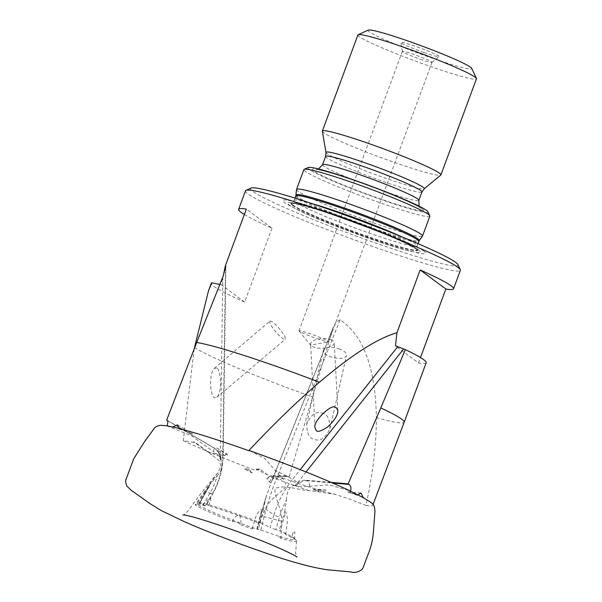 <?xml version="1.0" encoding="UTF-8"?>
<svg xmlns="http://www.w3.org/2000/svg" width="602" height="602" viewBox="0 0 602 602"><rect width="100%" height="100%" fill="white"/><g stroke="black" fill="none" stroke-linecap="round" stroke-linejoin="round"><path stroke-width="0.45" stroke-dasharray="3.01 2.26" d="M179.245 428.609L192.806 433.922L174.091 427.202M267.627 474.925L259.936 469.108L255.308 470.358L256.143 469.048L267.627 474.925A113.898 8.187 -159.7 0 0 280.329 479.523L286.213 475.911L289.208 476.521L275.739 476.34A15.802 3.672 105.2 0 0 271.931 480.75A15.802 3.672 105.2 0 0 271.013 482.706L271.269 482.443A74.302 17.277 105.2 0 1 271.931 480.75A74.302 17.277 105.2 0 1 272.337 479.711A3.951 1.716 -158.2 0 1 272.382 479.252L271.269 482.443M362.449 497.162L347.527 491.879L357.701 494.852M308.209 167.484A64 4.598 -159.7 0 0 366.362 194.25A64 4.598 -159.7 0 0 427.939 211.776M429.858 216.193A67.161 4.831 20.3 0 1 372.773 200.188A67.161 4.831 20.3 0 1 305.297 171.352A67.161 4.831 20.3 0 1 303.882 169.598M322.333 131.251A63.21 4.545 -159.7 0 0 380.058 157.242A63.21 4.545 -159.7 0 0 440.799 175.069M357.889 34.969A63.21 4.545 -159.7 0 0 415.598 61.156A63.21 4.545 -159.7 0 0 476.453 78.824M368.273 30.1A55.309 3.973 -159.7 0 0 418.525 53.232A55.309 3.973 -159.7 0 0 471.742 68.38M423.974 52.524A20.363 1.467 -159.7 0 0 438.971 56.626A20.363 1.467 -159.7 0 0 420.414 48.137A20.363 1.467 -159.7 0 0 400.804 42.509A20.363 1.467 -159.7 0 0 423.974 52.524M420.331 59.244A15.802 1.136 -159.7 0 0 431.965 62.42A15.802 1.136 -159.7 0 0 431.995 62.382A15.802 1.136 -159.7 0 0 417.57 55.835A15.802 1.136 -159.7 0 0 402.354 51.418A15.802 1.136 -159.7 0 0 402.347 51.463A15.802 1.136 -159.7 0 0 420.331 59.244M316.983 338.61A15.802 1.136 -159.7 0 0 328.496 341.838A15.802 1.136 -159.7 0 0 328.654 341.755A15.802 1.136 -159.7 0 0 314.221 335.201A15.802 1.136 -159.7 0 0 299.013 330.791A15.802 1.136 -159.7 0 0 299.074 330.957A15.802 1.136 -159.7 0 0 316.983 338.61M296.515 189.547A67.161 4.831 -159.7 0 0 297.952 191.21A67.161 4.831 -159.7 0 0 364.827 219.835A67.161 4.831 -159.7 0 0 422.461 236.142M295.815 196.026L295.815 196.034A65.55 4.711 -159.7 0 0 355.662 223.184A65.55 4.711 -159.7 0 0 418.774 241.522L418.774 241.522M292.858 204.981A67.161 4.831 20.3 0 1 291.436 203.228A67.161 4.831 20.3 0 1 291.789 202.934A67.161 4.831 20.3 0 1 351.094 220.159A67.161 4.831 20.3 0 1 415.99 248.069A67.161 4.831 20.3 0 1 417.337 249.378A67.161 4.831 20.3 0 1 417.412 249.83A67.161 4.831 20.3 0 1 360.335 233.824A67.161 4.831 20.3 0 1 292.858 204.981M292.722 205.35A67.161 4.831 -159.7 0 0 360.199 234.193A67.161 4.831 -159.7 0 0 417.276 250.191A67.161 4.831 -159.7 0 0 355.963 222.364A67.161 4.831 -159.7 0 0 291.3 203.596A67.161 4.831 -159.7 0 0 292.722 205.35M416.328 248.603A67.672 4.861 -159.7 0 0 351.786 220.791A67.672 4.861 -159.7 0 0 291.383 203.062A67.672 4.861 -159.7 0 0 352.599 231.454A67.672 4.861 -159.7 0 0 417.562 249.74A67.672 4.861 -159.7 0 0 416.328 248.603M208.217 505.68C208.292 504.649 206.516 504.167 202.897 504.243L210.519 497.801C211.219 499.795 210.452 502.422 208.217 505.68A54.857 3.943 20.3 0 1 259.086 523.273L260.786 522.845A52.818 3.8 -159.7 0 0 199.247 502.602L199.555 503.084L209.639 485.415L209.082 485.513L199.089 503.024L199.555 503.084L199.247 502.602L197.426 503.054L209.639 485.415M232.372 521.565C235.818 521.4 238.558 522.446 240.597 524.703C241.259 521.197 240.823 517.931 239.287 514.913C235.999 515.636 233.696 517.848 232.372 521.565A54.857 3.943 20.3 0 1 195.168 504.845L197.005 504.077A52.818 3.8 -159.7 0 0 253.133 527.879L256.828 529.03L261.885 509.345L263.292 510.022L258.288 529.542L256.828 529.03M240.597 524.703A54.857 3.943 20.3 0 0 252.012 528.88L253.133 527.879M252.012 528.88C254.646 522.243 255.361 512.468 261.885 509.345M294.611 539.241C292.391 536.939 291.421 536.374 291.707 537.533L293.031 532.514L294.807 531.852L294.611 539.241A54.857 3.943 20.3 0 1 296.289 540.581A54.857 3.943 20.3 0 1 296.538 541.115A54.857 3.943 20.3 0 1 280.946 538.369L278.636 536.262A52.818 3.8 -159.7 0 0 294.792 538.798A52.818 3.8 -159.7 0 0 284.046 532.702L280.035 531.069L285.747 512.069L284.708 511.775L279.042 530.618L280.035 531.069M293.031 532.514L291.707 537.533A54.857 3.943 20.3 0 0 285.762 534.553L284.046 532.702M285.762 534.553C286.477 527.42 288.847 518.728 285.747 512.069M197.426 503.054A54.857 3.943 20.3 0 1 202.897 504.243M284.708 511.775L286.424 499.969A74.302 52.976 -59.7 0 0 279.599 516.877L275.754 529.647L279.042 530.618M275.754 529.647L270.125 527.518L273.895 514.988A3.951 0.888 -163.3 0 0 279.599 516.877M260.786 522.845L270.125 527.518M209.082 485.513L217.254 475.851A74.302 71.367 -69.6 0 1 210.106 492.82L203.325 504.694L199.089 503.024M203.325 504.694L205.47 505.913L212.115 494.265L212.506 494.392L210.106 492.82M194.145 349.047L183.271 440.709L190.194 441.672L197.102 443.659L218.977 460.417L221.032 466.257L217.713 472.946L204.861 490.999L212.115 494.265A78.192 75.107 110.4 0 0 222.793 455.24A3.951 0.384 -179.2 0 1 223.161 455.405C222.906 469.282 219.346 482.277 212.506 494.392L205.914 505.943L197.005 504.077M263.292 510.022L265.821 497.937A74.302 17.277 105.2 0 0 260.734 515.605L257.34 528.842L258.288 529.542M278.636 536.262L257.34 528.842L260.734 515.605M167.431 420.58L213.258 447.542A15.802 15.178 -69.6 0 1 220.219 456.956A15.802 15.178 -69.6 0 1 220.641 459.567L221.19 459.138C220.452 454.156 217.969 450.349 213.748 447.73A6.321 1.731 120.5 0 1 213.341 451.44L191.669 435.856L167.115 425.93M167.183 420.331L213.748 447.73A6.321 1.731 120.5 0 0 213.672 447.692A15.802 15.178 110.4 0 1 221.032 459.507C220.783 457.588 218.217 454.901 213.341 451.44M220.641 459.567L220.129 458.942A74.302 71.367 -69.6 0 0 220.219 456.956A74.302 71.367 -69.6 0 0 220.242 455.729A3.951 0.384 -179.2 0 0 223.161 455.405L225.885 266.423M270.426 321.069A11.852 2.385 -130.3 0 0 269.877 321.19A11.852 2.385 -130.3 0 0 275.731 331.77A11.852 2.385 -130.3 0 0 285.22 339.257A11.852 2.385 -130.3 0 0 280.163 329.64A11.852 2.385 -130.3 0 0 270.426 321.069M204.861 490.999L195.168 504.845M271.013 482.706L269.598 482.134L266.784 478.68L267.95 478.033L277.567 476.295L280.329 479.523M339.039 348.836A11.852 5.004 -167.3 0 1 346.496 355.466A11.852 5.004 -167.3 0 1 333.832 357.731A11.852 5.004 -167.3 0 1 323.372 350.244A11.852 5.004 -167.3 0 1 336.352 348.046A11.852 5.004 -167.3 0 1 339.039 348.836M260.824 529.752L264.158 516.772A78.192 18.18 -74.8 0 1 276.363 479.004L340.107 319.797C363.367 335.118 375.46 367.739 376.393 417.66C376.37 444.329 372.886 473.586 365.941 505.447L350.379 499.344L334.501 494.227L308.706 490.555C297.599 490.118 285.453 484.189 274.941 488.546C274.602 499.066 282.361 509.631 281.653 521.332L280.946 538.369M331.145 482.39L306.267 480.238A15.802 11.265 -59.7 0 0 296.688 483.805A15.802 11.265 -59.7 0 0 294.829 485.596L295.928 485.995C301.045 486.612 305.628 486.702 309.669 486.258L329.098 484.843L349.642 490.713M294.829 485.596L295.492 485.385A74.302 52.976 -59.7 0 1 296.688 483.805A74.302 52.976 -59.7 0 1 297.441 482.849A3.951 0.542 -141.6 0 0 292.67 479.177L300.225 469.65M331.627 339.987A11.852 4.831 177 0 0 318.368 339.084A11.852 4.831 177 0 0 310.617 344.058A11.852 4.831 177 0 0 322.702 348.265A11.852 4.831 177 0 0 334.291 342.831A11.852 4.831 177 0 0 331.627 339.987M249.868 450.77L264.549 458.303L275.144 470.312C278.35 475.919 285.935 478.033 285.679 486.913C278.41 494.964 269.884 498.93 265.429 508.886L259.086 523.273M217.254 475.851C222.288 470.275 223.244 464.639 220.129 458.942M216.554 368.033L214.297 368.409C211.784 370.591 210.542 376.416 210.557 385.867C211.528 393.648 212.86 397.606 214.553 397.741L216.818 397.365C219.324 395.183 220.573 389.359 220.55 379.907C219.587 372.126 218.255 368.168 216.554 368.033M265.821 497.937L270.915 482.992M321.664 413.047C327.164 413.559 329.934 418.766 329.949 428.677C325.396 437.985 320.414 441.605 315.019 439.528C309.511 439.024 306.749 433.809 306.727 423.906C311.287 414.59 316.261 410.978 321.664 413.047M286.424 499.969C286.845 494.129 288.147 485.679 295.492 485.385M244.344 214.485A114.568 8.232 -159.7 0 0 272.006 228.188L246.331 209.112M272.006 228.188L244.668 302.099L221.318 284.754L223.161 276.145M244.668 302.099A114.568 8.232 20.3 0 1 211.294 283.233M219.843 284.453L221.318 284.754M183.271 440.709A113.898 8.187 -159.7 0 0 255.308 470.358M289.208 476.521L332.432 329.625L272.337 479.711M340.107 319.797L335.833 322.296L332.432 329.625M365.941 505.447A113.898 8.187 -159.7 0 0 372.811 505.123A113.898 8.187 -159.7 0 0 371.283 502.836M426.193 362.728A114.568 8.232 20.3 0 1 418.503 362.931L395.476 345.834M418.503 362.931L420.489 357.565M245.473 190.842A114.568 8.232 -159.7 0 0 350.063 238.309A114.568 8.232 -159.7 0 0 460.372 270.336M251.011 188.08A110.617 7.954 -159.7 0 0 351.53 234.351A110.617 7.954 -159.7 0 0 457.964 264.632M424.184 251.358A76.243 5.478 -159.7 0 0 328.88 212.092A76.243 5.478 -159.7 0 0 291.925 206.817A76.243 5.478 -159.7 0 0 414.71 252.238A76.243 5.478 -159.7 0 0 424.184 251.358M252.276 472.991L247.377 468.935L244.404 468.996L252.276 472.991A7.901 7.668 90.8 0 0 244.404 468.996M224.411 455.691L217.939 450.319L216.825 448.054L227.616 454.992L224.411 455.691A7.901 2.167 -59.5 0 1 227.21 454.164A7.901 2.167 -59.5 0 1 227.616 454.992M313.221 489.908L326.179 490.036L324.516 490.931L319.09 491.36L313.221 489.908A7.901 5.252 94.9 0 1 315.832 489.14A7.901 5.252 94.9 0 1 319.09 491.36M422.28 208.947A59.259 4.259 -159.7 0 0 330.551 172.827A59.259 4.259 -159.7 0 0 351.041 188.042A59.259 4.259 -159.7 0 0 422.28 208.947M322.529 164.73A51.358 3.695 -159.7 0 0 369.417 186.01A51.358 3.695 -159.7 0 0 418.864 200.368M325.629 156.347A51.358 3.695 -159.7 0 0 372.518 177.628A51.358 3.695 -159.7 0 0 421.964 191.985M325.991 152.449A52.412 3.77 -159.7 0 0 373.857 174.001A52.412 3.77 -159.7 0 0 424.222 188.787M296.003 195.101A65.716 4.726 -159.7 0 0 297.411 196.726A65.716 4.726 -159.7 0 0 362.833 224.727A65.716 4.726 -159.7 0 0 419.24 240.687M312.077 203.626A65.55 4.711 -159.7 0 0 294.175 200.458A65.55 4.711 -159.7 0 0 354.021 227.616A65.55 4.711 -159.7 0 0 417.133 245.94A65.55 4.711 -159.7 0 0 415.749 244.231A65.55 4.711 -159.7 0 0 401.481 236.699M269.598 482.134A15.802 3.672 -74.8 0 1 274.256 475.941A6.321 6.14 -89.2 0 0 267.95 478.033M281.653 521.332L260.621 515.628L266.468 495.566M295.928 485.995A15.802 11.265 120.3 0 1 307.223 480.795A6.321 4.199 -85.1 0 1 309.669 486.258M265.429 508.886L273.895 514.988A78.192 55.753 120.3 0 1 292.67 479.177L275.144 470.312M213.258 447.542L167.258 420.392M208.179 452.012L222.793 455.24L225.472 268.981M275.739 476.34L274.256 475.941L287.718 476.122M308.706 490.555L276.363 479.004A3.951 1.716 -158.2 0 0 272.382 479.252L333.342 326.999M306.267 480.238L307.223 480.795L332.515 482.985M306.057 471.976L297.441 482.849M222.815 277.025L220.242 455.729M194.408 347.535A114.568 8.232 -159.7 0 0 312.701 397.027M376.393 417.66A114.568 8.232 -159.7 0 0 404.183 422.228M419.075 250.349A70.953 5.102 -159.7 0 0 330.385 213.815A70.953 5.102 -159.7 0 0 295.996 208.909L295.996 208.909A70.953 5.102 -159.7 0 0 410.255 251.177L410.255 251.177A70.953 5.102 -159.7 0 0 419.075 250.349M177.44 424.884L192.806 433.922M259.936 469.101L256.143 469.048M361.049 493.053L347.527 491.887M318.556 168.981L316.411 169.508L321.122 170.351C329.046 172.21 340.679 175.807 356.023 181.142C383.925 190.691 416.885 204.838 420.309 207.901L419.112 206.177M431.965 62.42L438.971 56.626M402.347 51.463L400.804 42.509M299.074 330.957L310.542 345.149L328.496 341.838M402.354 51.418L299.013 330.791M431.995 62.382L328.654 341.755M295.033 198.148L294.175 200.458L291.789 202.934M417.991 243.629L417.133 245.94L417.337 249.378M199.849 503.061L209.361 486.393M294.792 538.798L296.289 540.581M286.213 475.911L272.774 475.731C270.456 475.746 268.462 476.724 266.784 478.68M216.818 397.365L285.22 339.257M214.297 368.409L269.877 321.19M329.949 428.677L346.496 355.466M306.727 423.906L323.372 350.244M337.812 410.639L334.291 342.831M314.966 427.721L310.617 344.058M372.811 505.123L373.029 504.536M291.925 206.817L295.996 208.909C318.142 220.61 385.837 245.646 410.255 251.177L414.71 252.238M291.383 203.062L314.176 208.713C327.089 212.672 341.627 217.653 357.799 223.658C376.86 230.792 392.519 237.196 404.762 242.884L417.562 249.74M212.009 454.894L193.43 441.695L197.102 443.659M217.713 472.946L201.956 492.158L192.226 505.018C188.516 511.151 182.873 516.478 182.91 514.906M277.575 476.287C304.273 485.679 323.244 491.653 334.501 494.227M296.538 541.115L295.582 553.554L296.982 557.106M357.821 494.724L357.091 494.347M180.344 428.699L179.23 428.421M168.184 426.02L167.138 425.855M247.377 468.935L245.661 468.905M216.825 448.054L227.21 454.164M326.179 490.036L315.832 489.14"/><path stroke-width="0.9" d="M179.23 428.421L172.639 427.029L177.44 424.884L179.245 428.609A113.898 8.187 -159.7 0 1 248.754 450.657L249.868 450.77C287.079 463.954 326.781 479.839 349.642 490.713L350.53 491.352C351.365 488.124 350.876 485.814 349.062 484.414L348.137 483.857L331.145 482.39M350.53 491.352A113.898 8.187 -159.7 0 1 357.701 494.852L361.049 493.053L363.405 497.839L357.821 494.724M429.813 215.809L427.939 211.776A64 4.598 -159.7 0 0 426.63 210.467A64 4.598 -159.7 0 0 364.488 183.768A64 4.598 -159.7 0 0 308.209 167.484L304.16 169.328A67.161 4.831 20.3 0 1 363.224 186.417A67.161 4.831 20.3 0 1 428.436 214.44A67.161 4.831 20.3 0 1 429.813 215.809A67.161 4.831 20.3 0 1 429.858 216.193L422.506 236.059A67.161 4.831 -159.7 0 0 361.192 208.232A67.161 4.831 -159.7 0 0 296.53 189.457A67.161 4.831 -159.7 0 0 296.515 189.547L295.815 196.034A65.55 4.711 -159.7 0 0 295.815 196.034L295.033 198.148M296.53 189.457L303.882 169.598A67.161 4.831 20.3 0 1 304.16 169.328M325.991 152.449A52.412 3.77 -159.7 0 1 369.53 164.414A52.412 3.77 -159.7 0 1 423.214 187.29A52.412 3.77 -159.7 0 1 424.222 188.787L440.799 175.069A63.21 4.545 -159.7 0 0 440.912 174.911A63.21 4.545 -159.7 0 0 439.573 173.263A63.21 4.545 -159.7 0 0 376.069 146.113A63.21 4.545 -159.7 0 0 322.348 131.055A63.21 4.545 -159.7 0 0 322.333 131.251L325.991 152.449L325.629 156.347L322.529 164.73L318.556 168.981M440.912 174.911L476.453 78.824A63.21 4.545 -159.7 0 0 476.415 78.463A63.21 4.545 -159.7 0 0 475.121 77.176A63.21 4.545 -159.7 0 0 413.747 50.801A63.21 4.545 -159.7 0 0 358.16 34.72A63.21 4.545 -159.7 0 0 357.889 34.969L322.348 131.055M476.415 78.463L471.742 68.38A55.309 3.973 -159.7 0 0 470.606 67.251A55.309 3.973 -159.7 0 0 416.908 44.172A55.309 3.973 -159.7 0 0 368.273 30.1L358.16 34.72M296.003 195.101A65.716 4.726 -159.7 0 1 351.275 210.452A65.716 4.726 -159.7 0 1 417.893 238.889A65.716 4.726 -159.7 0 1 419.24 240.687L422.461 236.142A67.161 4.831 -159.7 0 0 422.506 236.059M419.24 240.687L418.774 241.522A65.55 4.711 -159.7 0 0 418.774 241.507A65.55 4.711 -159.7 0 0 417.389 239.792A65.55 4.711 -159.7 0 0 351.53 211.641A65.55 4.711 -159.7 0 0 295.815 196.019M167.431 420.58L167.1 420.294C167.988 420.918 167.996 422.8 167.115 425.93A113.898 8.187 -159.7 0 1 172.639 427.029M336.616 407.93L335.126 407.276C331.619 403.573 312.619 421.581 314.966 427.721L316.155 430.422C317.382 432.364 321.22 431.205 327.661 426.931C334.637 420.377 338.023 414.951 337.812 410.639L336.616 407.93M420.489 357.565L445.849 289.02A114.568 8.232 -159.7 0 0 453.539 288.817A114.568 8.232 -159.7 0 0 451.116 285.822A114.568 8.232 -159.7 0 0 420.166 269.952L396.929 332.763L395.476 345.834L405.364 349.634A114.568 8.232 20.3 0 1 423.77 359.733A114.568 8.232 20.3 0 1 426.193 362.728L404.19 422.228A114.568 8.232 -159.7 0 0 401.767 419.233A114.568 8.232 -159.7 0 0 380.81 407.923L405.364 349.634M396.929 332.763C377.898 338.128 352.057 354.616 319.414 382.24C297.185 401.346 273.632 424.154 248.754 450.657M166.656 420.121L196.703 342.478L222.815 277.025L225.885 266.423L225.389 265.723L246.331 209.112A114.568 8.232 -159.7 0 0 238.64 209.323A114.568 8.232 -159.7 0 0 244.344 214.485M223.161 276.145L225.389 265.723M211.776 282.782L208.488 290.834L211.294 283.233A114.568 8.232 20.3 0 1 211.776 282.782L219.843 284.453M208.488 290.834L194.145 349.047M167.138 425.855L161.471 425.351C160.486 424.854 154.872 426.735 154.556 428.007L144.909 441.138L133.81 458.581L125.803 479.99L125.547 481.75L126.766 485.98C135.051 494.272 131.703 490.051 132.959 491.503L150.011 503.626L161.185 510.556L184.897 521.919C207.562 531.784 232.861 541.582 260.794 551.297C288.471 561.177 310.587 567.325 327.142 569.733L350.673 571.9C354.345 573.021 358.047 572.269 361.794 569.627L363.074 567.746L367.935 554.675C373.278 542.327 373.406 531.664 373.977 524.192L374.978 511.233C374.557 506.184 373.323 503.385 371.283 502.836A113.898 8.187 -159.7 0 0 363.405 497.839M348.137 483.857L380.81 407.923M445.849 289.02L420.166 269.952M453.539 288.817L460.372 270.336A114.568 8.232 -159.7 0 0 460.297 269.673A114.568 8.232 -159.7 0 0 457.949 267.341A114.568 8.232 -159.7 0 0 346.707 219.542A114.568 8.232 -159.7 0 0 245.962 190.39A114.568 8.232 -159.7 0 0 245.473 190.842L238.64 209.323M460.297 269.673L457.964 264.632A110.617 7.954 -159.7 0 0 455.691 262.382A110.617 7.954 -159.7 0 0 348.287 216.223A110.617 7.954 -159.7 0 0 251.011 188.08L245.962 190.39M424.222 188.787L421.964 191.985L418.864 200.368A51.358 3.695 -159.7 0 0 417.773 199.021A51.358 3.695 -159.7 0 0 366.174 176.965A51.358 3.695 -159.7 0 0 322.529 164.73M421.964 191.985A51.358 3.695 -159.7 0 0 420.873 190.638A51.358 3.695 -159.7 0 0 369.274 168.59A51.358 3.695 -159.7 0 0 325.629 156.347M401.481 236.699A65.55 4.711 -159.7 0 0 312.077 203.626M332.515 482.985L349.062 484.414M300.225 469.65L397.583 346.872M403.506 349.092L306.057 471.976M319.414 382.24A114.568 8.232 -159.7 0 0 196.703 342.478M225.472 268.981L225.517 265.678M373.029 504.536L404.183 422.228A114.568 8.232 -159.7 0 0 404.19 422.228M418.864 200.368L419.112 206.177M418.774 241.507L417.991 243.629M182.948 514.906L182.918 514.906C186.996 515.003 200.188 518.773 222.499 526.231C244.246 533.771 263.525 541.228 280.336 548.61C290.405 553.215 295.958 556.045 296.982 557.106"/></g></svg>
